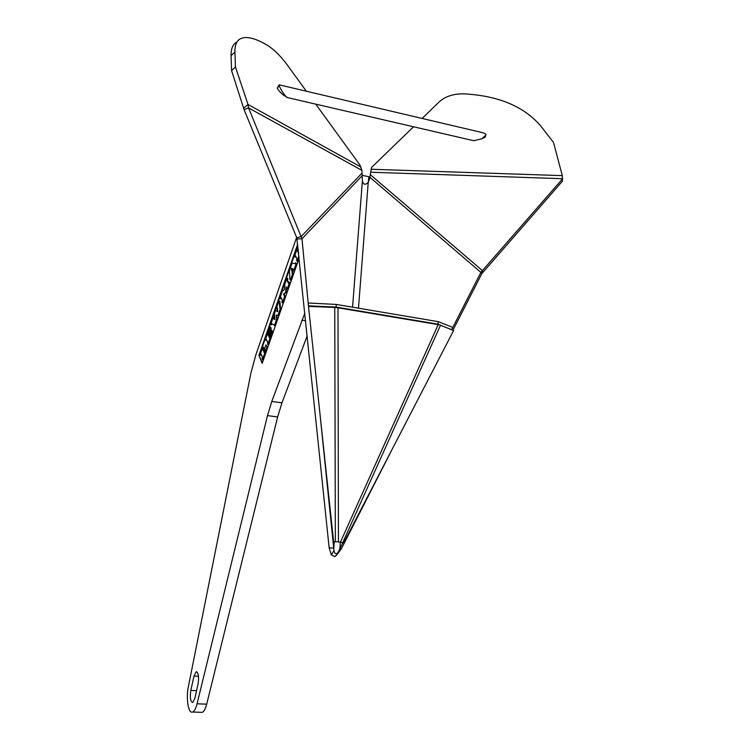<?xml version="1.0" encoding="UTF-8"?>
<svg xmlns="http://www.w3.org/2000/svg" width="750" height="750" viewBox="0 0 750 750"><rect width="100%" height="100%" fill="white"/><g stroke="black" fill="none" stroke-linecap="round" stroke-linejoin="round"><path stroke-width="1.12" d="M200.747 712.322L202.219 712.369C203.991 711.581 205.481 708.853 206.691 704.166L277.641 416.934L267.488 415.613L271.781 401.456L304.819 313.163M307.172 335.906L281.972 402.834L277.641 416.934M368.4 181.997L368.812 176.728L362.344 175.359M296.616 237.403L255.787 354.994L250.791 373.659L188.362 686.737C185.831 698.522 188.381 714.141 192.637 712.022C194.381 711.225 195.853 708.488 197.053 703.791L267.488 415.613M190.838 690.431C189.816 697.697 190.444 701.709 192.731 702.488L194.859 698.297L198.066 683.803C199.097 676.519 198.459 672.516 196.172 671.794L193.997 676.078L190.838 690.431L196.547 690.675M297.666 244.237L258.919 355.341L262.172 363.356L299.119 258.263M258.919 355.341L262.387 362.738M297.787 245.447L259.416 355.416M264.394 351.947L263.306 349.322L263.803 347.906L262.894 346.837L260.287 354.3L260.691 355.294L261.394 354.769M260.691 355.294L261.112 354.084L262.472 357.413L262.05 358.631L262.95 359.709L267.356 347.175L265.941 344.916L264.45 349.181L264.947 350.372L264.178 352.566L262.809 349.247L262.894 346.837M267.731 344.606L268.238 344.681L272.756 331.809L271.556 330.103L269.372 337.753L268.912 336.675L270.413 332.391L269.925 331.256L268.425 335.531L267.975 334.462L270.694 328.097L270 326.494L265.519 339.328L265.931 340.312L266.306 339.244L267.694 342.534L267.731 344.606L272.259 331.725L271.556 330.103M269.578 337.153L270.431 333.853M270.816 332.231L269.925 331.256M268.641 334.931L269.513 331.575M270.103 331.284L271.191 328.181L270 326.494M265.931 340.312L266.588 339.919M274.425 325.547L276.684 319.106L276.206 314.981L277.941 315.544L280.059 309.506L279.019 300.647L276.375 308.241L276.788 309.169L277.35 307.566L277.762 311.681L275.625 310.369L274.387 313.912L274.978 319.603L273.478 318.656L273.497 316.472L270.9 323.906L271.312 324.853L271.753 323.578L274.931 325.631L277.191 319.181L276.722 315.141M277.941 315.544L278.447 315.619L280.566 309.591L279.947 301.669L279.019 300.647M276.788 309.169L277.472 308.756M277.734 311.438L275.625 310.369M274.959 319.35L273.975 318.741L274.416 317.494L273.497 316.472M271.312 324.853L272.175 323.888M282.347 302.991L284.616 296.512L283.528 294.169L285.628 292.341L286.125 286.856L287.203 289.144L289.406 282.872L288.956 281.916L288.45 283.35L286.941 280.191L287.447 278.756L286.997 277.819L284.812 284.072L284.391 289.697L282.272 291.328L279.994 297.872L280.434 298.828L280.931 297.384L282.403 300.581L281.897 302.025L282.853 303.075L285.131 296.597L284.034 294.253L286.134 292.425L286.556 287.775M287.203 289.144L287.719 289.237L289.922 282.956L288.956 281.916M288.647 282.787L287.456 280.284L287.953 278.85L286.997 277.819M280.434 298.828L281.241 298.05M290.353 280.2L292.341 274.537L292.059 272.578L293.231 269.213L294.066 269.625L296.137 263.719L295.669 262.781L295.359 263.653L292.116 263.156L289.434 270.816L289.894 279.244L290.859 280.284L292.847 274.631L292.566 272.662L293.7 269.447M294.066 269.625L294.572 269.719L296.653 263.812L295.669 262.781M297.909 246.562L294.544 256.2L295.003 257.128L295.481 255.769L297.037 258.863L296.559 260.231L297.037 261.159L297.553 261.253L299.006 257.119M295.003 257.128L295.8 256.406M292.144 270.094L291.938 268.538M297.994 251.306L298.209 249.525M263.803 347.906L263.306 347.822M263.306 349.322L262.809 349.247M267.356 347.175L265.941 344.916M262.453 359.634L266.859 347.1M291.778 271.125L291.422 268.406L292.622 268.716L291.778 271.125M297.037 261.159L298.875 255.909M298.622 253.463L298.5 252.253M298.303 250.406L297.797 251.85L297.234 250.744L298.087 248.316M271.191 328.181L270.694 328.097M268.472 334.547L267.975 334.462M269.409 336.75L268.912 336.675M272.756 331.809L272.259 331.725M277.191 319.181L276.684 319.106M274.416 317.494L273.909 317.409M273.975 318.741L273.478 318.656M279.947 301.669L279.441 301.584M279.591 302.681L279.094 302.597M280.566 309.591L280.059 309.506M287.953 278.85L287.447 278.756M287.456 280.284L286.941 280.191M289.922 282.956L289.406 282.872M286.134 292.425L285.628 292.341M284.034 294.253L283.528 294.169M285.131 296.597L284.616 296.512M296.653 263.812L296.137 263.719M292.566 272.662L292.059 272.578M292.847 274.631L292.341 274.537M297.75 250.838L297.234 250.744M336.197 555.544L334.856 556.547L331.369 554.953L333.966 550.538L319.838 412.528M422.109 118.472L439.416 101.691C445.416 96.347 453.525 93.731 463.753 93.853C498.291 95.663 523.969 106.397 540.788 126.047L553.519 142.481L562.303 175.631L562.463 181.144L481.819 273.628L480.891 272.362L451.622 329.709L453.6 330.553L343.725 542.822L336.919 541.716L333.637 541.884L308.503 306.366L301.978 238.763L248.559 107.906L248.016 104.456L235.463 67.041L234.919 52.088C234.731 44.259 237.15 39.572 242.184 38.025C248.316 36.394 256.884 38.925 267.9 45.609C274.312 49.753 280.763 56.184 287.241 64.903L306.403 91.303M315.731 104.147L359.906 164.953L361.894 170.344L362.391 180.984C363.441 184.856 365.391 185.269 368.241 182.213L369.562 178.894L371.559 167.456L413.531 126.778M333.966 550.538C334.894 554.7 336.553 554.85 338.925 550.978L339.853 548.709L340.369 542.1M337.322 554.278L338.925 550.978M393.694 446.288L341.306 548.925L339.853 548.709L342.984 542.578M341.306 548.925L337.922 553.331M481.819 273.628L452.916 330.262M331.369 554.953L329.156 547.828L296.784 237.825L301.247 236.456L362.119 172.997M297.122 239.016L301.978 238.763L362.353 175.547M296.784 237.825L244.078 109.641L248.559 107.906L361.894 170.344M482.531 272.709L482.419 270.6L480.891 272.362L369.694 177.103M370.706 172.228L562.65 178.716L482.419 270.6L370.406 174.759M329.156 547.828L333.769 548.156L334.266 541.866M244.078 109.641L231.562 70.584L231.094 55.594C230.934 48.6 232.884 44.081 236.944 42.056M243.994 108.019L248.016 104.456L360.984 167.072M235.463 67.041L231.562 70.584M337.022 307.228L437.925 324.169M308.503 306.366L336.403 307.528L439.537 324.844L453.6 330.553M335.522 307.041L308.878 305.887M451.106 329.503L438 324.197L336.403 307.528M451.791 326.991L438.178 321.637L438 324.197L439.537 324.844M438.506 324.403L451.622 329.709M438.178 321.637L336.281 304.434L309.103 303.047M309.347 305.906L336.075 307.078L336.281 304.434M471.572 140.213L473.822 140.728L481.678 138.816L485.794 135.3L485.85 134.062L482.841 132.731L279.159 84.825L279.141 85.566C280.322 88.781 282.581 92.428 285.909 96.506L287.625 97.631M481.678 138.816L485.109 137.175L485.794 135.309M279.084 84.938L277.256 88.097C278.091 90.009 280.35 92.494 284.016 95.569L285.909 96.506M305.606 320.766L301.95 320.175M281.972 402.834L271.781 401.456M206.691 704.166L197.053 703.791M193.997 676.078L198.516 676.294M352.556 307.181L362.391 180.984M358.481 308.184L368.241 182.213M371.184 169.256L562.303 175.631M234.919 52.088L231.094 55.594M337.997 307.828L338.428 541.922M334.753 307.491L335.353 541.828M340.463 542.109L438.197 324.647M342.797 542.522L440.503 325.238M279.141 85.566L277.256 88.097M202.219 712.369L192.637 712.022M196.866 671.822L196.172 671.794M334.856 556.556C334.903 557.222 338.981 552.281 338.212 552.797L338.719 552.309M286.931 97.472L473.822 140.728"/></g></svg>
